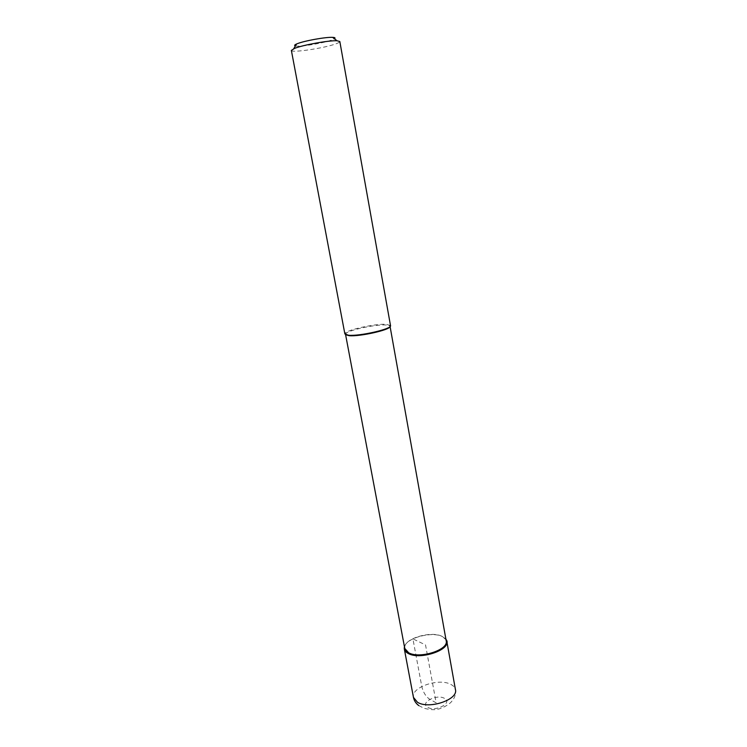 <?xml version="1.0" encoding="UTF-8"?>
<svg xmlns="http://www.w3.org/2000/svg" width="747" height="747" viewBox="0 0 747 747"><rect width="100%" height="100%" fill="white"/><g stroke="black" fill="none" stroke-linecap="round" stroke-linejoin="round"><path stroke-width="0.56" stroke-dasharray="3.73 2.8" d="M442.364 636.537L445.894 639.18L442.364 636.537C431.85 631.131 406.265 637.985 404.454 646.79C406.265 637.985 431.85 631.131 442.364 636.537M446.192 640.851L445.66 639.395L441.86 636.257C431.271 630.795 405.369 638.143 404.753 646.902L404.771 648.452M345.684 334.721L345.796 333.75C347.925 330.193 375.694 324.198 386.05 325.01L389.57 325.72L390.018 326.588M390.513 325.617L386.414 324.319C375.788 323.498 347.336 329.642 345.123 333.283L344.881 333.984M291.367 50.413C290.975 53.214 324.786 48.135 336.122 43.756C338.652 42.822 339.885 42.075 339.829 41.524M295.42 45.931C299.528 47.164 323.712 43.177 331.985 39.918L334.451 38.769M436.155 702.824L429.796 699.323C425.883 696.662 423.213 692.385 421.784 686.484L412.923 638.872L425.529 644.932L436.155 702.824M418.834 705.616L424.24 708.361C430.412 709.771 434.726 710.07 437.191 709.267C440.441 709.09 449.003 705.047 451.795 701.302C454.783 697.969 455.997 694.094 455.446 689.668C455.035 687.557 453.532 685.821 450.955 684.476C439.189 677.632 410.719 687.287 413.455 697.381M444.446 698.352C436.659 693.702 419.3 702.936 427.779 707.344C435.66 712.19 453.261 702.582 444.446 698.352M389.57 325.72L390.027 325.038M345.796 333.75L345.123 333.283"/><path stroke-width="1.12" d="M445.894 639.18L446.809 641.253C449.666 650.413 419.693 660.087 408.329 653.513L404.332 649.05L404.314 647.453C403.987 649.918 405.322 651.935 408.329 653.513C420.738 660.656 452.859 648.816 446.267 639.749L445.894 639.18M345.6 334.684L404.771 648.452L408.674 652.803C419.758 659.19 448.966 649.769 446.192 640.851L390.083 326.523M390.018 326.588C390.055 329.941 359.466 336.776 349.101 335.674L345.684 334.721M348.513 335.244C359.624 336.421 392.408 328.848 390.513 325.617L339.829 41.524L337.018 40.768C329.222 40.263 302.983 44.96 294.589 48.368L291.367 50.413L344.881 333.984L348.513 335.244M334.451 38.769C335.618 37.957 335.02 37.49 332.648 37.369C326.094 36.902 304.346 40.786 297.325 43.69L296.606 43.98C294.439 44.941 294.047 45.586 295.42 45.931M404.332 649.05L413.455 697.381L417.498 702.283C428.89 709.613 458.434 699.659 455.446 689.668L446.809 641.253M418.834 705.616C415.967 703.534 414.174 700.789 413.455 697.381M332.648 37.369L337.018 40.768M296.606 43.98L293.73 48.714"/></g></svg>

